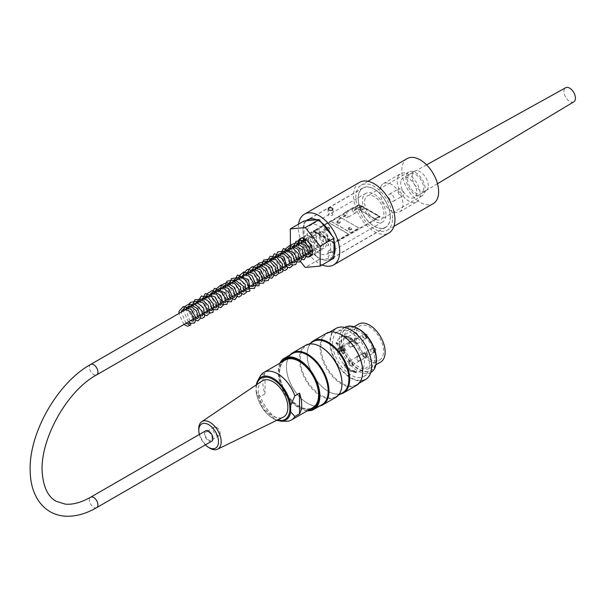 <?xml version="1.0" encoding="UTF-8"?>
<svg xmlns="http://www.w3.org/2000/svg" width="604" height="604" viewBox="0 0 604 604"><rect width="100%" height="100%" fill="white"/><g stroke="black" fill="none" stroke-linecap="round" stroke-linejoin="round"><path stroke-width="0.45" stroke-dasharray="3.02 2.27" d="M374.231 218.791A13.62 7.867 60 0 1 365.329 206.787A13.62 7.867 60 0 1 367.421 195.877A13.62 7.867 60 0 1 381.041 203.737A13.62 7.867 60 0 1 381.041 219.463A13.62 7.867 60 0 1 374.231 218.791M415.62 194.896A13.62 7.867 -120 0 0 422.43 195.568A13.62 7.867 -120 0 0 422.43 179.841A13.62 7.867 -120 0 0 408.81 171.974A13.62 7.867 -120 0 0 406.726 182.891A13.62 7.867 -120 0 0 415.62 194.896M407.572 179.124A11.385 6.568 -120 0 0 412.54 190.577A11.385 6.568 -120 0 0 421.313 193.627A11.385 6.568 -120 0 0 423.668 188.418A11.385 6.568 -120 0 0 418.7 176.964A11.385 6.568 -120 0 0 409.927 173.914A11.385 6.568 -120 0 0 407.572 179.124M333.982 241.63A22.605 13.046 -120 0 0 331.407 234.994M321.615 222.808A22.605 13.046 -120 0 0 316.466 219.833M306.666 220.709A22.605 13.046 -120 0 0 308.312 247.028A22.605 13.046 -120 0 0 330.335 259.108A22.605 13.046 -120 0 0 333.982 254.699M330.766 246.304A16.587 9.573 -120 0 0 323.525 229.611A16.587 9.573 -120 0 0 310.743 225.171A16.587 9.573 -120 0 0 310.743 244.318A16.587 9.573 -120 0 0 327.33 253.899A16.587 9.573 -120 0 0 330.766 246.304M385.956 214.443A16.587 9.573 -120 0 0 378.716 197.75A16.587 9.573 -120 0 0 365.933 193.303A16.587 9.573 -120 0 0 365.933 212.457A16.587 9.573 -120 0 0 382.521 222.03A16.587 9.573 -120 0 0 385.956 214.443M428.266 185.76A11.385 6.568 -120 0 0 423.298 174.307A11.385 6.568 -120 0 0 414.525 171.257A11.385 6.568 -120 0 0 414.525 184.401A11.385 6.568 -120 0 0 425.911 190.977A11.385 6.568 -120 0 0 428.266 185.76M407.209 158.588A26.017 15.024 -120 0 0 407.209 188.629A26.017 15.024 -120 0 0 433.227 203.646M392.623 218.293A26.017 15.024 -120 0 0 381.267 192.11A26.017 15.024 -120 0 0 361.222 185.141A26.017 15.024 -120 0 0 361.222 215.183A26.017 15.024 -120 0 0 387.239 230.199A26.017 15.024 -120 0 0 392.623 218.293M390.207 216.896A22.605 13.046 -120 0 0 380.346 194.148A22.605 13.046 -120 0 0 362.928 188.093A22.605 13.046 -120 0 0 362.928 214.194A22.605 13.046 -120 0 0 385.526 227.247A22.605 13.046 -120 0 0 390.207 216.896M332.26 215.409L332.978 214.36C331.347 212.548 329.724 212.548 328.093 214.36C328.727 215.681 330.116 216.036 332.26 215.409M332.26 252.374C330.116 253.189 328.727 252.872 328.093 251.43C329.724 249.611 331.347 249.611 332.978 251.43L332.26 252.374M332.26 257.704L332.978 256.753L332.26 255.802C330.116 255.001 328.727 255.318 328.093 256.753L328.81 257.787L332.26 257.704M333.982 258.127L331.687 258.331A22.763 13.145 -120 0 0 333.982 255.062M331.687 258.331A22.763 13.145 60 0 1 330.418 259.252A22.763 13.145 60 0 1 321.336 259.259L319.04 259.463L316.738 256.602A22.763 13.145 -120 0 0 321.336 259.259L331.687 258.331M316.738 256.602A22.763 13.145 60 0 1 306.387 243.729L304.091 240.868L304.091 237.802A22.763 13.145 -120 0 0 306.387 243.729L316.738 256.602M359.282 205.941A22.763 13.145 -120 0 0 385.609 227.383A22.763 13.145 -120 0 0 390.327 216.964A22.763 13.145 -120 0 0 380.384 194.05A22.763 13.145 -120 0 0 362.845 187.957A22.763 13.145 -120 0 0 359.282 205.941M306.387 220.732A22.763 13.145 -120 0 0 304.091 224.008L304.091 237.802A22.763 13.145 60 0 1 304.091 224.008L304.091 220.936M321.336 222.461A22.763 13.145 -120 0 0 316.738 219.811M333.982 241.268A22.763 13.145 -120 0 0 331.687 235.341M311.792 235.349A10.245 5.912 60 0 1 313.914 230.66A10.245 5.912 60 0 1 324.159 236.579A10.245 5.912 60 0 1 324.159 248.403A10.245 5.912 60 0 1 316.262 245.662A10.245 5.912 60 0 1 311.792 235.349M298.58 224.122A29.271 16.897 -120 0 0 319.04 263.435A29.271 16.897 -120 0 0 322.151 264.96M304.099 255.107A10.245 5.912 60 0 1 298.089 244.68M319.04 259.463L305.239 267.429M290.486 249.074L298.112 258.565M299.199 259.924L300.641 261.706M304.091 240.868L290.29 248.833M359.591 182.325A29.271 16.897 -120 0 0 355.107 205.775A29.271 16.897 -120 0 0 374.231 231.566A29.271 16.897 -120 0 0 388.863 233.016M401.736 189.928A4.062 2.348 60 0 1 402.702 195.923A4.062 2.348 60 0 1 398.64 193.574A4.062 2.348 60 0 1 398.64 188.878A4.062 2.348 60 0 1 401.736 189.928M392.54 195.243A4.062 2.348 60 0 1 393.506 201.23A4.062 2.348 60 0 1 389.444 198.882A4.062 2.348 60 0 1 389.444 194.194A4.062 2.348 60 0 1 392.54 195.243M380.792 186.636A16.263 9.385 60 0 1 383.344 183.631A16.263 9.385 60 0 1 399.606 193.016A16.263 9.385 60 0 1 399.606 211.793A16.263 9.385 60 0 1 385.156 205.156A16.263 9.385 60 0 1 380.792 186.636M398.036 176.685A16.263 9.385 60 0 1 400.588 173.673A16.263 9.385 60 0 1 416.851 183.057A16.263 9.385 60 0 1 416.851 201.834A16.263 9.385 60 0 1 402.4 195.198A16.263 9.385 60 0 1 398.036 176.685M401.245 180.007A11.385 6.568 60 0 1 403.087 177.863A11.385 6.568 60 0 1 414.412 184.469A11.385 6.568 60 0 1 414.472 197.576A11.385 6.568 60 0 1 404.333 193.008A11.385 6.568 60 0 1 401.245 180.007M573.8 101.834A8.131 4.696 60 0 1 566.56 98.573A8.131 4.696 60 0 1 564.355 89.279A8.131 4.696 60 0 1 565.669 87.754M328.516 244.205A1.14 0.914 -138.2 0 1 327.142 245.383A1.14 0.914 -138.2 0 1 326.839 243.948A1.14 0.914 -138.2 0 1 328.516 244.205M211.664 441.237A6.017 3.473 60 0 1 207.029 439.629A6.017 3.473 60 0 1 204.401 433.574A6.017 3.473 60 0 1 205.647 430.818M319.38 234.42A6.017 3.473 60 0 1 320.626 231.664A6.017 3.473 60 0 1 326.643 235.145A6.017 3.473 60 0 1 326.643 242.091A6.017 3.473 60 0 1 322.007 240.475A6.017 3.473 60 0 1 319.38 234.42M344.975 327.285A26.017 15.024 -120 0 0 344.967 357.326A26.017 15.024 -120 0 0 370.984 372.351M369.399 364.469A26.017 15.024 -120 0 0 358.044 338.285A26.017 15.024 -120 0 0 337.991 331.317A26.017 15.024 -120 0 0 337.991 361.358A26.017 15.024 -120 0 0 364.008 376.383A26.017 15.024 -120 0 0 369.399 364.469M376.375 360.059A24.522 14.156 60 0 1 371.309 370.433A24.522 14.156 60 0 1 346.787 356.277A24.522 14.156 60 0 1 346.787 327.964A24.522 14.156 60 0 1 358.308 328.772M374.571 358.164A21.955 12.676 -120 0 0 364.99 336.073A21.955 12.676 -120 0 0 348.078 330.192A21.955 12.676 -120 0 0 343.525 340.241A21.955 12.676 -120 0 0 353.113 362.332A21.955 12.676 -120 0 0 370.026 368.214A21.955 12.676 -120 0 0 374.571 358.164M319.554 406.084A30.079 17.365 60 0 1 307.708 403.404A30.079 17.365 60 0 1 286.439 366.56A30.079 17.365 60 0 1 290.041 354.963M305.662 345.284A30.079 17.365 -120 0 0 305.662 380.022A30.079 17.365 -120 0 0 335.748 397.394M340.256 394.133A30.079 17.365 60 0 1 328.41 391.452A30.079 17.365 60 0 1 307.134 354.608A30.079 17.365 60 0 1 310.743 343.012M326.356 333.34A30.079 17.365 -120 0 0 326.356 368.078A30.079 17.365 -120 0 0 356.443 385.443M371.641 365.896A29.188 16.852 60 0 1 350.962 377.659A29.188 16.852 60 0 1 330.365 341.977A29.188 16.852 60 0 1 350.886 329.95M280.143 363.027A29.188 16.852 -120 0 0 278.165 372.072A29.188 16.852 -120 0 0 298.799 407.821A29.188 16.852 -120 0 0 307.625 410.622M309.346 409.625A28.214 16.285 60 0 1 289.12 398.534A28.214 16.285 60 0 1 278.852 372.472A28.214 16.285 60 0 1 281.872 362.03M307.391 410.758A29.513 17.04 60 0 1 299.033 407.949A29.513 17.04 60 0 1 278.165 371.807A29.513 17.04 60 0 1 279.909 363.163M322.068 404.635A29.513 17.04 60 0 1 307.308 403.17A29.513 17.04 60 0 1 286.439 367.028A29.513 17.04 60 0 1 292.555 353.514M336.013 328.417A29.513 17.04 -120 0 0 336.013 362.498A29.513 17.04 -120 0 0 365.526 379.538M362.672 371.437A29.513 17.04 60 0 1 356.556 384.718A29.513 17.04 60 0 1 327.043 367.677A29.513 17.04 60 0 1 327.043 333.597A29.513 17.04 60 0 1 341.6 334.948M342.762 392.683A29.513 17.04 60 0 1 328.002 391.218A29.513 17.04 60 0 1 307.134 355.077A29.513 17.04 60 0 1 313.25 341.562M341.977 383.389A29.513 17.04 60 0 1 335.862 396.669A29.513 17.04 60 0 1 306.349 379.629A29.513 17.04 60 0 1 306.349 345.548A29.513 17.04 60 0 1 320.905 346.892M375.93 359.478A24.522 14.156 60 0 1 370.848 370.705A24.522 14.156 60 0 1 346.326 356.541A24.522 14.156 60 0 1 346.326 328.229A24.522 14.156 60 0 1 365.224 334.797A24.522 14.156 60 0 1 375.93 359.478M311.052 408.644A27.724 16.006 60 0 1 290.456 399.063A27.724 16.006 60 0 1 279.539 372.472A27.724 16.006 60 0 1 283.57 361.049M298.972 361.049A27.724 16.006 60 0 1 299.146 361.147A27.724 16.006 60 0 1 318.746 395.107A27.724 16.006 60 0 1 318.746 395.303M216.013 427.081A4.877 2.816 -120 0 0 214.269 427.156A4.877 2.816 -120 0 0 214.269 432.789A4.877 2.816 -120 0 0 219.146 435.605A4.877 2.816 -120 0 0 219.743 431.248A4.877 2.816 -120 0 0 216.013 427.081M207.965 431.724A4.877 2.816 -120 0 0 206.213 431.807A4.877 2.816 -120 0 0 206.213 437.439A4.877 2.816 -120 0 0 211.098 440.256A4.877 2.816 -120 0 0 211.694 435.892A4.877 2.816 -120 0 0 207.965 431.724M199.365 434.45A13.93 8.041 -120 0 0 205.383 444.869M209.278 447.828A15.878 9.166 60 0 1 198.754 429.595M262.144 380.95A20.974 12.11 -120 0 0 262.559 404.914A20.974 12.11 -120 0 0 283.102 417.251M286.085 421.282A27.482 15.863 60 0 1 260.399 396.579L256.194 391.898L255.983 390.561L256.194 385.435L259.788 376.987M264.997 373.249A27.482 15.863 -120 0 0 264.997 393.921L264.997 373.249L260.399 375.907M264.997 393.921L260.399 396.579M285.405 359.984A27.482 15.863 -120 0 0 279.712 372.57A27.482 15.863 -120 0 0 291.709 400.226A27.482 15.863 -120 0 0 312.887 407.587M342.219 349.52L343.48 350.252L343.48 349.452L341.524 348.327L341.524 351.302L342.219 351.694L342.219 349.52L341.758 349.784L343.019 350.516L343.019 349.716L341.064 348.591L341.064 351.566L341.758 351.966L341.758 349.784M344.333 348.961L344.333 351.724L342.377 350.592L342.377 349.799L343.646 350.531L343.646 349.361L341.502 348.123L341.502 347.33L344.333 348.961L343.872 349.225L343.872 351.989L341.917 350.864L341.917 350.063L343.185 350.796L343.185 349.625L341.041 348.387L341.041 347.594L343.872 349.225M342.219 351.694L341.758 351.966M341.524 351.302L341.064 351.566M341.524 348.327L341.064 348.591M343.48 349.452L343.019 349.716M343.48 350.252L343.019 350.516M342.377 349.799L341.917 350.063M342.377 350.592L341.917 350.864M343.646 350.531L343.185 350.796M343.646 349.361L343.185 349.625M341.502 348.123L341.041 348.387M341.502 347.33L341.041 347.594M344.333 351.724L343.872 351.989M339.788 348.704A3.662 2.114 60 0 1 340.55 347.028A3.662 2.114 60 0 1 344.204 349.142A3.662 2.114 60 0 1 344.204 353.363A3.662 2.114 60 0 1 341.388 352.381A3.662 2.114 60 0 1 339.788 348.704M352.713 364.129A2.424 1.397 -120 0 0 351 361.162A2.424 1.397 -120 0 0 349.791 361.041A2.424 1.397 -120 0 0 349.791 363.842A2.424 1.397 -120 0 0 352.215 365.239A2.424 1.397 -120 0 0 352.713 364.129L352.713 364.665A3.073 1.774 60 0 1 350.539 365.918A3.073 1.774 60 0 1 348.372 362.151A3.073 1.774 60 0 1 350.539 360.898A3.073 1.774 60 0 1 352.713 364.665M352.713 345.541A2.424 1.397 60 0 1 352.215 346.651A2.424 1.397 60 0 1 349.791 345.254A2.424 1.397 60 0 1 349.791 342.453A2.424 1.397 60 0 1 351 342.574A2.424 1.397 60 0 1 352.713 345.541L352.713 346.077A3.073 1.774 60 0 1 350.539 347.33A3.073 1.774 60 0 1 348.372 343.563A3.073 1.774 60 0 1 350.539 342.309A3.073 1.774 60 0 1 352.713 346.077M360.762 359.486A2.424 1.397 60 0 1 360.263 360.596A2.424 1.397 60 0 1 357.84 359.191A2.424 1.397 60 0 1 357.84 356.398A2.424 1.397 60 0 1 359.048 356.519A2.424 1.397 60 0 1 360.762 359.486L360.762 360.014A3.073 1.774 60 0 1 358.587 361.267A3.073 1.774 60 0 1 356.42 357.508A3.073 1.774 60 0 1 358.587 356.254A3.073 1.774 60 0 1 360.762 360.014M336.881 343.17A19.675 11.363 60 0 1 336.972 342.747A0.974 0.566 60 0 1 336.753 342.536L336.058 342.936A20 11.544 -120 0 0 335.96 343.434L336.858 343.163A3.737 2.159 60 0 1 336.881 343.17L355.507 332.419L355.892 332.638A19.675 11.363 60 0 1 359.788 326.054A19.675 11.363 60 0 1 379.463 337.417A19.675 11.363 60 0 1 379.463 360.135A19.675 11.363 60 0 1 365.329 355.892A19.675 11.363 60 0 1 355.892 337.681L355.507 338.527A3.737 2.159 -120 0 0 357.357 338.701A3.737 2.159 -120 0 0 357.93 335.718A3.737 2.159 -120 0 0 355.507 332.419L355.892 332.638A3.088 1.782 60 0 1 358.127 336.458A3.088 1.782 60 0 1 355.892 337.681M340.482 348.304A3.662 2.114 -120 0 0 342.075 351.989A3.662 2.114 -120 0 0 344.899 352.97A3.662 2.114 -120 0 0 344.899 348.742A3.662 2.114 -120 0 0 341.237 346.628A3.662 2.114 -120 0 0 340.482 348.304M380.603 362.106A21.955 12.676 60 0 1 363.691 356.224A21.955 12.676 60 0 1 354.103 334.133A21.955 12.676 60 0 1 358.655 324.084M337.077 342.823L339.961 344.484L339.274 344.884L336.39 343.223L337.077 342.823A0.974 0.566 60 0 1 336.972 342.747A19.675 11.363 60 0 1 340.701 337.077A19.675 11.363 60 0 1 344.793 336.164A19.675 11.363 60 0 1 356.292 342.8A19.675 11.363 60 0 1 360.377 371.15A19.675 11.363 60 0 1 356.292 372.064A19.675 11.363 60 0 1 344.793 365.42A19.675 11.363 60 0 1 336.972 349.807A19.675 11.363 60 0 1 336.881 349.278L355.507 338.527M339.274 344.884L339.274 351.921L336.39 350.26A0.974 0.566 60 0 0 336.058 350.161L336.753 349.769A0.974 0.566 60 0 1 336.972 349.807A0.974 0.566 60 0 1 337.077 349.859L336.39 350.26M339.961 344.484L339.961 351.528L339.274 351.921M335.96 343.434L336.171 343.555A3.737 2.159 60 0 1 338.61 346.855A3.737 2.159 60 0 1 338.036 349.852A3.737 2.159 60 0 1 336.171 349.663L335.96 349.542A20 11.544 -120 0 0 336.058 350.161M336.881 349.278A3.737 2.159 60 0 1 336.858 349.271L335.96 349.542M344.793 365.714L344.793 364.469A18.618 10.751 -120 0 0 356.292 371.105L355.597 371.505A18.618 10.751 60 0 1 344.106 364.869L344.106 366.115A20 11.544 -120 0 0 355.597 372.751L356.292 372.351A20 11.544 60 0 1 344.793 365.714L344.106 366.115M344.793 364.469L344.106 364.869M344.793 337.115L344.106 337.515A18.618 10.751 60 0 1 355.597 344.152L355.597 342.913A20 11.544 -120 0 0 344.106 336.269L344.793 335.877L344.793 337.115A18.618 10.751 60 0 1 356.292 343.759L355.597 344.152M339.961 351.528L337.077 349.859M355.597 372.751L355.597 371.505M356.292 371.105L356.292 372.351M344.106 336.269L344.106 337.515M356.292 343.759L356.292 342.513L355.597 342.913M344.793 335.877A20 11.544 60 0 1 356.292 342.513M336.647 343.042A20 11.544 60 0 1 336.753 342.536M336.753 349.769A20 11.544 60 0 1 336.647 349.142M360.429 208.999A1.623 0.936 180 0 1 359.954 208.335A1.623 0.936 180 0 1 361.577 207.398A1.623 0.936 180 0 1 363.208 208.335A1.623 0.936 180 0 1 362.204 209.203A1.623 0.936 180 0 1 360.429 208.999M360.429 209.792A1.623 0.936 -0 0 0 362.204 209.996A1.623 0.936 -0 0 0 363.208 209.127A1.623 0.936 -0 0 0 361.577 208.191A1.623 0.936 -0 0 0 359.954 209.127A1.623 0.936 -0 0 0 360.429 209.792M348.931 228.916A1.623 0.936 180 0 1 348.455 228.252A1.623 0.936 180 0 1 350.078 227.308A1.623 0.936 180 0 1 351.709 228.252A1.623 0.936 180 0 1 350.705 229.112A1.623 0.936 180 0 1 348.931 228.916M348.931 229.709A1.623 0.936 -0 0 0 350.705 229.913A1.623 0.936 -0 0 0 351.709 229.044A1.623 0.936 -0 0 0 350.078 228.108A1.623 0.936 -0 0 0 348.455 229.044A1.623 0.936 -0 0 0 348.931 229.709M337.432 222.272A1.623 0.936 180 0 1 336.957 221.608A1.623 0.936 180 0 1 338.587 220.671A1.623 0.936 180 0 1 340.211 221.608A1.623 0.936 180 0 1 339.206 222.476A1.623 0.936 180 0 1 337.432 222.272M337.432 223.072A1.623 0.936 -0 0 0 339.206 223.276A1.623 0.936 -0 0 0 340.211 222.408A1.623 0.936 -0 0 0 338.587 221.472A1.623 0.936 -0 0 0 336.957 222.408A1.623 0.936 -0 0 0 337.432 223.072M325.36 229.241A2.439 1.412 180 0 1 324.65 228.252A2.439 1.412 180 0 1 327.089 226.84A2.439 1.412 180 0 1 329.527 228.252A2.439 1.412 180 0 1 328.017 229.55A2.439 1.412 180 0 1 325.36 229.241M325.36 230.041A2.439 1.412 -0 0 0 328.017 230.343A2.439 1.412 -0 0 0 329.527 229.044A2.439 1.412 -0 0 0 327.089 227.64A2.439 1.412 -0 0 0 324.65 229.044A2.439 1.412 -0 0 0 325.36 230.041M379.055 216.3L359.282 204.884L355.144 207.27L374.918 218.686L379.055 216.3L359.282 205.013L355.144 207.406L374.918 218.822L379.055 216.436M333.982 242.989L313.287 231.038L359.282 204.484L379.976 216.436L333.982 242.989L333.982 243.646L313.287 231.702L359.282 205.149L379.976 217.093L333.982 243.646M379.976 216.436L379.976 217.093M328.697 222.672L314.208 231.038L333.982 242.453L348.47 234.088L328.697 222.672L314.208 231.038M350.773 232.759L358.821 227.98L339.04 216.564L330.992 221.343L350.773 232.759L358.821 228.116M314.208 230.902L333.982 242.325L348.47 234.088M339.04 216.7L330.992 221.343M348.47 233.959L328.697 222.536M330.992 221.215L350.773 232.631M358.821 227.98L339.04 216.564M359.282 204.484L359.282 205.149M313.287 231.038L313.287 231.702M361.162 206.628L360.958 206.062L361.162 206.628M354.261 210.607L354.057 210.041L354.261 210.607M354.571 212.88A2.929 1.691 -120 0 0 355.688 212.857A2.929 1.691 -120 0 0 355.688 209.482A2.929 1.691 -120 0 0 352.759 207.791A2.929 1.691 -120 0 0 352.381 210.366A2.929 1.691 -120 0 0 354.571 212.88M346.296 217.659A2.929 1.691 -120 0 0 347.406 217.636A2.929 1.691 -120 0 0 347.406 214.261A2.929 1.691 -120 0 0 344.476 212.57A2.929 1.691 -120 0 0 344.106 215.145A2.929 1.691 -120 0 0 346.296 217.659M345.979 215.386L345.782 214.82L345.979 215.386M339.086 219.373L338.882 218.807L339.086 219.373M96.685 507.624A6.017 3.473 60 0 1 92.05 506.009A6.017 3.473 60 0 1 89.422 499.953A6.017 3.473 60 0 1 90.668 497.205M90.668 364.431A6.017 3.473 -120 0 0 89.422 367.187A6.017 3.473 -120 0 0 92.05 373.242A6.017 3.473 -120 0 0 96.685 374.858M256.723 384.605A23.828 13.756 -120 0 0 273.046 418.308A23.828 13.756 -120 0 0 277.228 420.112M281.034 421.184A24.711 14.269 60 0 1 256.194 391.898M256.194 385.435A24.711 14.269 60 0 1 256.285 384.899M366.998 352.978A1.14 0.657 -120 0 0 366.598 352.872A1.14 0.657 -120 0 0 366.432 354.231A1.14 0.657 -120 0 0 367.693 354.774A1.14 0.657 -120 0 0 367.693 353.846A1.14 0.657 -120 0 0 366.998 352.978M366.998 334.389A1.14 0.657 -120 0 0 366.598 334.284A1.14 0.657 -120 0 0 366.432 335.643A1.14 0.657 -120 0 0 367.693 336.186A1.14 0.657 -120 0 0 367.693 335.258A1.14 0.657 -120 0 0 366.998 334.389M375.854 349.724A1.14 0.657 -120 0 0 375.446 348.689A1.14 0.657 -120 0 0 374.646 348.221A1.14 0.657 -120 0 0 374.48 349.588A1.14 0.657 -120 0 0 375.741 350.124A1.14 0.657 -120 0 0 375.854 349.724M364.763 353.325A2.288 1.321 60 0 1 366.386 356.126A2.288 1.321 60 0 1 366.167 356.934A2.288 1.321 60 0 1 363.623 355.854A2.288 1.321 60 0 1 363.955 353.113A2.288 1.321 60 0 1 364.763 353.325M364.763 334.737A2.288 1.321 60 0 1 366.386 337.538A2.288 1.321 60 0 1 366.167 338.346A2.288 1.321 60 0 1 363.623 337.266A2.288 1.321 60 0 1 363.955 334.525A2.288 1.321 60 0 1 364.763 334.737M374.435 351.483A2.288 1.321 60 0 1 374.216 352.291A2.288 1.321 60 0 1 371.671 351.203A2.288 1.321 60 0 1 372.004 348.463A2.288 1.321 60 0 1 373.619 349.399A2.288 1.321 60 0 1 374.435 351.483M365.926 356.503A2.424 1.397 -120 0 0 364.22 353.536A2.424 1.397 -120 0 0 363.004 353.416A2.424 1.397 -120 0 0 363.004 356.209A2.424 1.397 -120 0 0 365.428 357.613A2.424 1.397 -120 0 0 365.926 356.503M365.926 337.915A2.424 1.397 -120 0 0 364.22 334.948A2.424 1.397 -120 0 0 363.004 334.827A2.424 1.397 -120 0 0 363.004 337.621A2.424 1.397 -120 0 0 365.428 339.025A2.424 1.397 -120 0 0 365.926 337.915M373.982 351.853A2.424 1.397 -120 0 0 372.917 349.414A2.424 1.397 -120 0 0 371.052 348.765A2.424 1.397 -120 0 0 371.052 351.566A2.424 1.397 -120 0 0 373.476 352.962A2.424 1.397 -120 0 0 373.982 351.853M336.858 343.163L336.171 343.555M336.858 349.271L336.171 349.663M408.81 171.974L367.421 195.877M422.43 195.568L381.041 219.463M365.933 193.303L310.743 225.171M382.521 222.03L327.33 253.899M414.525 171.257L409.927 173.914M425.911 190.977L421.313 193.627M367.927 181.268L361.222 185.141M393.944 226.334L387.239 230.199M362.928 188.093L309.097 219.177M385.526 227.247L330.335 259.108M328.093 209.037L328.093 214.36M332.978 209.037L332.978 214.36M328.093 251.43L328.093 256.753M332.978 251.43L332.978 256.753M362.845 187.957L307.655 219.818M385.609 227.383L330.418 259.252M310.358 256.368L324.159 248.403M300.12 238.625L313.914 230.66M393.506 201.23L402.702 195.923M389.444 194.194L398.64 188.878M399.606 211.793L416.851 201.834M383.344 183.631L400.588 173.673M426.575 164.847L403.087 177.863M437.485 183.752L414.472 197.576M186.032 323.276L181.23 312.147M190.622 320.618L189.316 319.478L185.836 309.49M195.228 317.961L193.31 316.134L190.434 306.832M199.826 315.311L195.024 304.182M204.416 312.653L199.63 301.524M209.029 309.995L206.719 307.655L204.227 298.867M213.62 307.345L208.825 296.217M218.218 304.688L213.423 293.559M222.816 302.03L221.728 301.117L218.029 290.901M227.421 299.373L225.73 297.817L222.627 288.251M232.019 296.723L230.184 294.986L227.225 285.594M236.617 294.065L231.823 282.936M241.215 291.415L236.428 280.279M245.813 288.757L245.096 288.191L241.019 277.629M250.411 286.1L245.624 274.971M255.016 283.442L250.222 272.321M259.614 280.784L258.15 279.486L254.82 269.663M264.212 278.134L262.151 276.111L259.418 267.006M268.81 275.477L267.927 274.76L264.024 264.348M273.416 272.819L268.614 261.698M278.014 270.169L273.212 259.041M282.612 267.512L281.215 266.281L277.817 256.383M287.21 264.854L284.854 262.446L282.415 253.725M291.808 262.204L290.818 261.381L287.013 251.075M296.413 259.546L291.611 248.418M301.011 256.889L296.209 245.768M305.609 254.231L303.971 252.744L300.815 243.11M306.794 240.233L313.401 251.037L312.464 252.298M310.207 251.581L307.897 249.233L305.413 240.452M305.669 239.395L307.036 237.463L311.83 237.802L317.062 243.608L317.795 248.999L316.677 249.678L311.86 245.609L310.086 237.402L312.766 234.337L319.108 237.259L322.679 244.65L321.834 246.923L317.764 244.771L315.447 232.925L318.58 231.649L325.699 237.244L326.832 243.948M183.91 324.499L178.867 313.514M188.508 321.841L183.473 310.856M193.106 319.184L188.357 310.788L188.071 308.199M200.724 318.202L198.474 317.13M197.704 316.534L193.703 310.637L192.668 305.541M202.302 313.876L197.266 302.891M206.9 311.219L201.864 300.233M211.506 308.568L206.47 297.576M216.104 305.911L211.181 296.466L211.068 294.926M220.702 303.253L215.666 292.268M225.3 300.596L220.271 289.61M229.898 297.946L225.36 290.411L224.862 286.953M234.503 295.288L229.777 286.998L229.467 284.303M239.101 292.63L234.065 281.645M243.699 289.98L238.663 278.988M248.297 287.323L243.261 276.338M252.895 284.665L247.859 273.68M257.493 282.008L252.464 271.022M264.975 280.988L262.861 279.962M262.091 279.358L257.062 268.365M266.696 276.7L264.499 274.216L261.66 265.715M271.294 274.042L266.251 263.065M275.892 271.392L270.849 260.407M280.49 268.735L275.703 260.113L275.454 257.749M285.088 266.077L280.052 255.092M291.649 264.726L290.464 264.024M289.693 263.419L284.658 252.434M294.291 260.769L289.256 249.784M298.889 258.112L294.382 250.698L293.854 247.127M303.487 255.454L299.977 250.705L298.452 244.469M301.154 238.233L304.318 237.312L312.849 242.544L315.56 251.785L312.88 254.533L311.913 254.601M308.085 252.804L303.268 244.024L303.049 241.819M303.608 238.406L306.334 235.235L315.718 237.923L319.727 250.207L317.342 251.906L311.173 248.569L307.678 239.856L311.226 232.442L317.628 233.219L323.246 239.086L323.329 248.682L318.988 248.659L313.099 241.094L313.431 231.853L318.988 229.407L327.723 236.224L328.584 245.398M320.626 231.664L306.379 239.894M326.643 242.091L312.396 250.32M364.008 376.383L370.75 372.487M337.991 331.317L344.733 327.428M356.556 384.718L359.07 383.268M327.043 333.597L329.558 332.147M335.862 396.669L338.376 395.22M306.349 345.548L308.863 344.099M370.848 370.705L371.309 370.433M346.326 328.229L346.787 327.964M328.002 391.218L328.41 391.452M307.134 355.077L307.134 354.608M307.308 403.17L307.708 403.404M286.439 367.028L286.439 366.56M318.746 395.107L318.746 395.507M214.269 427.156L206.213 431.807M219.146 435.605L211.098 440.256M255.983 390.561L262.861 408.787L276.723 420.361M256.036 386.417L256.255 384.922M349.791 361.041L363.004 353.416L367.308 353.023L367.693 354.774L365.428 357.613L352.215 365.239M349.791 342.453L363.004 334.827L367.308 334.442L367.693 336.186L365.428 339.025L352.215 346.651M357.84 356.398L371.052 348.765L374.646 348.221L375.967 349.429L373.476 352.962L360.263 360.596M355.786 332.359C358.406 334.639 358.935 336.753 357.357 338.701L338.036 349.852M341.237 346.628L340.55 347.028M344.899 352.97L344.204 353.363M351 361.162L350.539 360.898M351 342.574L350.539 342.309M359.048 356.519L358.587 356.254M370.026 368.214L375.937 364.801M348.078 330.192L353.989 326.779M360.377 371.15L379.463 360.135M340.701 337.077L359.788 326.054M363.208 209.127L363.208 208.335M359.954 209.127L359.954 208.335M351.709 229.044L351.709 228.252M348.455 229.044L348.455 228.252M340.211 222.408L340.211 221.608M336.957 222.408L336.957 221.608M329.527 229.044L329.527 228.252M324.65 229.044L324.65 228.252M360.958 206.062L354.057 210.041M361.283 206.621L354.382 210.607M352.759 207.791L344.476 212.57M355.688 212.857L347.406 217.636M345.782 214.82L338.882 218.807M346.107 215.386L339.206 219.373"/><path stroke-width="0.91" d="M333.982 254.699A22.605 13.046 -120 0 0 335.016 248.757A22.605 13.046 -120 0 0 333.982 241.63M331.407 234.994A22.605 13.046 -120 0 0 321.615 222.808M316.466 219.833A22.605 13.046 -120 0 0 307.738 219.962A22.605 13.046 -120 0 0 306.666 220.709M393.944 226.334L433.227 203.646A26.017 15.024 -120 0 0 438.617 191.74A26.017 15.024 -120 0 0 427.262 165.556A26.017 15.024 -120 0 0 407.209 158.588L367.927 181.268M332.26 210.079C330.116 210.721 328.727 210.373 328.093 209.037C329.724 207.225 331.347 207.225 332.978 209.037L332.26 210.079M290.29 228.908L304.091 220.936L306.387 220.732A22.763 13.145 60 0 1 307.655 219.818A22.763 13.145 60 0 1 316.738 219.811L319.04 219.607L321.336 222.461A22.763 13.145 60 0 1 331.687 235.341L333.982 238.195L333.982 241.268A22.763 13.145 60 0 1 333.982 255.062L333.982 258.127L320.188 266.092L320.188 246.168L305.239 227.572L290.29 228.908L290.486 249.074M333.982 241.268L333.982 255.062M306.387 220.732L316.738 219.811M321.336 222.461L331.687 235.341M322.151 264.96A29.271 16.897 -120 0 0 333.672 264.884A29.271 16.897 -120 0 0 333.672 231.083A29.271 16.897 -120 0 0 304.401 214.186A29.271 16.897 -120 0 0 298.58 224.122M298.089 244.68A10.245 5.912 60 0 1 297.998 243.314A10.245 5.912 60 0 1 300.12 238.625A10.245 5.912 60 0 1 310.358 244.544A10.245 5.912 60 0 1 310.358 256.368A10.245 5.912 60 0 1 304.099 255.107M298.112 258.565L299.199 259.924M300.641 261.706L305.239 267.429L320.188 266.092M319.04 219.607L305.239 227.572M333.982 238.195L320.188 246.168M333.672 264.884L388.863 233.016A29.271 16.897 -120 0 0 388.863 199.222A29.271 16.897 -120 0 0 359.591 182.325L304.401 214.186M426.575 164.847L565.669 87.754A8.131 4.696 60 0 1 573.762 92.472A8.131 4.696 60 0 1 573.8 101.834L437.485 183.752M190.539 323.865A1.14 0.914 41.8 0 0 188.863 323.608A1.14 0.914 41.8 0 0 190.615 325.058A1.14 0.914 41.8 0 0 190.539 323.865M90.668 497.205L205.647 430.818A6.017 3.473 60 0 1 211.664 434.291A6.017 3.473 60 0 1 211.664 441.237L96.685 507.624C86.425 513.559 76.436 516.435 66.712 516.246C60.694 516.065 55.19 514.57 50.185 511.747C35.938 503.321 30.426 486.93 30.2 471.467C28.411 433.853 57.237 382.898 90.668 364.431A6.017 3.473 -120 0 1 96.685 367.911A6.017 3.473 -120 0 1 96.685 374.858C66.093 391.211 38.445 442.407 42.439 474.827C43.918 488.243 48.486 497.062 56.142 501.29L65.149 504.091C72.571 504.884 81.079 502.588 90.668 497.205A6.017 3.473 60 0 1 96.685 500.678A6.017 3.473 60 0 1 96.685 507.624M370.75 372.487L370.984 372.351A26.017 15.024 -120 0 0 376.375 360.437A26.017 15.024 -120 0 0 365.02 334.261A26.017 15.024 -120 0 0 344.975 327.285L344.733 327.428M358.308 328.772A24.522 14.156 60 0 1 376.39 359.214A24.522 14.156 60 0 1 376.375 360.059M290.041 354.963A30.079 17.365 60 0 1 292.668 352.789A30.079 17.365 60 0 1 315.854 360.845A30.079 17.365 60 0 1 328.984 391.12A30.079 17.365 60 0 1 322.755 404.891A30.079 17.365 60 0 1 319.554 406.084M322.755 404.891L335.748 397.394A30.079 17.365 -120 0 0 341.977 383.623A30.079 17.365 -120 0 0 320.701 346.779A30.079 17.365 -120 0 0 305.662 345.284L292.668 352.789M310.743 343.012A30.079 17.365 60 0 1 313.37 340.837A30.079 17.365 60 0 1 336.549 348.901A30.079 17.365 60 0 1 349.678 379.176A30.079 17.365 60 0 1 343.45 392.947A30.079 17.365 60 0 1 340.256 394.133M343.45 392.947L356.443 385.443A30.079 17.365 -120 0 0 362.672 371.671A30.079 17.365 -120 0 0 341.403 334.827A30.079 17.365 -120 0 0 326.356 333.34L313.37 340.837M350.886 329.95A29.188 16.852 60 0 1 351 330.018A29.188 16.852 60 0 1 371.641 365.76A29.188 16.852 60 0 1 371.641 365.896M307.625 410.622A29.188 16.852 -120 0 0 313.393 375.56A29.188 16.852 -120 0 0 280.143 363.027M281.872 362.03A28.214 16.285 60 0 1 298.799 360.95A28.214 16.285 60 0 1 318.746 395.507A28.214 16.285 60 0 1 309.346 409.625M279.909 363.163A29.513 17.04 60 0 1 284.273 358.293A29.513 17.04 60 0 1 307.013 366.198A29.513 17.04 60 0 1 319.901 395.899A29.513 17.04 60 0 1 313.786 409.414A29.513 17.04 60 0 1 307.391 410.758M284.273 358.293L292.555 353.514A29.513 17.04 60 0 1 315.296 361.418A29.513 17.04 60 0 1 328.176 391.12A29.513 17.04 60 0 1 322.068 404.635L313.786 409.414M359.07 383.268L365.526 379.538A29.513 17.04 -120 0 0 371.641 366.032A29.513 17.04 -120 0 0 350.773 329.882A29.513 17.04 -120 0 0 336.013 328.417L329.558 332.147M341.6 334.948A29.513 17.04 60 0 1 341.804 335.061A29.513 17.04 60 0 1 362.672 371.203A29.513 17.04 60 0 1 362.672 371.437M308.863 344.099L313.25 341.562A29.513 17.04 60 0 1 335.99 349.474A29.513 17.04 60 0 1 348.878 379.176A29.513 17.04 60 0 1 342.762 392.683L338.376 395.22M320.905 346.892A29.513 17.04 60 0 1 321.109 347.013A29.513 17.04 60 0 1 341.977 383.155A29.513 17.04 60 0 1 341.977 383.389M362.672 371.203L362.672 371.671M341.977 383.155L341.977 383.623M283.57 361.049A27.724 16.006 60 0 1 298.972 361.049M318.746 395.303A27.724 16.006 60 0 1 311.052 408.644M205.383 444.869A13.93 8.041 -120 0 0 208.055 447.036A13.93 8.041 -120 0 0 218.482 440.897A13.93 8.041 -120 0 0 206.674 423.744A13.93 8.041 -120 0 0 198.822 431.045A13.93 8.041 -120 0 0 199.365 434.45M198.822 431.045L198.754 429.595A15.878 9.166 60 0 1 201.706 421.728A15.878 9.166 60 0 1 207.693 421.275A15.878 9.166 60 0 1 221.185 441.758A15.878 9.166 60 0 1 217.568 449.202A15.878 9.166 60 0 1 209.278 447.828L208.055 447.036M217.568 449.202L283.102 417.251A20.974 12.11 -120 0 0 287.874 407.421A20.974 12.11 -120 0 0 278.444 386.016A20.974 12.11 -120 0 0 262.144 380.95L201.706 421.728M299.493 393.166L299.493 413.838A27.482 15.863 -120 0 0 299.493 393.166L294.888 395.824L290.69 405.352L290.69 411.815L294.888 416.496A27.482 15.863 60 0 1 291.385 419.999A27.482 15.863 60 0 1 286.085 421.282L281.034 421.184A24.711 14.269 60 0 0 290.69 411.815M294.888 416.496L299.493 413.838M256.285 384.899A24.711 14.269 60 0 1 257.704 380.777L260.399 375.907A27.482 15.863 60 0 1 263.903 372.404A27.482 15.863 60 0 1 294.888 395.824M291.385 419.999L312.887 407.587A27.482 15.863 -120 0 0 316.39 383.404A27.482 15.863 -120 0 0 285.405 359.984L263.903 372.404M353.989 326.779L358.655 324.084A21.955 12.676 60 0 1 380.603 336.76A21.955 12.676 60 0 1 380.603 362.106L375.937 364.801M277.228 420.112A23.828 13.756 -120 0 0 289.678 405.337A23.828 13.756 -120 0 0 273.801 379.856A23.828 13.756 -120 0 0 256.723 384.605M256.255 384.922L257.704 380.777A24.711 14.269 60 0 1 275.952 380.112A24.711 14.269 60 0 1 290.69 405.352M309.097 219.177L307.738 219.962M188.856 323.608L187.58 323.986L186.032 323.276M181.23 312.147L181.547 310.917L184.009 308.682L190.252 311.528L193.892 318.821L193.106 321.252L190.622 320.618M185.836 309.49L186.719 307.202L190.328 306.085L196.391 310.758L198.437 317.349L197.674 318.61L195.228 317.961M190.434 306.832L191.257 304.635L194.382 303.336L202.801 311.898L202.521 315.786L201.155 315.968L199.826 315.311M195.024 304.182L197.659 300.747L203.782 303.299L207.655 310.524L207.119 313.129L204.416 312.653M199.63 301.524L200.415 299.388L203.661 298.036L209.83 302.287L212.276 309.112L211.46 310.652L209.029 309.995M204.227 298.867L205.851 295.877L211.528 296.775L216.323 303.08L216.406 307.73L214.881 307.98L213.62 307.345M208.825 296.217L211.506 292.774L216.625 294.495L220.913 300.392L220.913 305.163L218.218 304.688M213.423 293.559L213.793 292.208L216.141 290.109L222.332 292.827L226.07 300.075L225.284 302.672L222.816 302.03M218.029 290.901L218.98 288.531L222.717 287.542L228.735 292.389L230.607 298.867L229.845 300.037L227.421 299.373M222.627 288.251L223.397 286.122L226.628 284.756L232.865 289.059L235.258 295.922L234.473 297.364L232.019 296.723M227.225 285.594L227.497 284.476L229.928 282.144L235.22 284.031L239.448 290.177L239.327 294.526L236.617 294.065M231.823 282.936L234.526 279.493L243.646 286.47L243.925 291.883L241.215 291.415M236.428 280.279L237.259 278.074L240.384 276.783L246.409 280.769L249.09 287.534L248.274 289.399L245.813 288.757M241.019 277.629L243.684 274.186L249.188 276.209L253.386 282.657L253.106 286.583L250.411 286.1M245.624 274.971L246.424 272.812L248.387 271.513L254.269 273.982L258.187 280.89L257.712 283.918L256.677 284.174L255.016 283.442M250.222 272.321L250.517 271.151L252.955 268.863L259.259 271.724L262.883 279.086L262.091 281.426L259.614 280.784M254.82 269.663L255.764 267.3L259.471 266.288L265.466 271.053L267.421 277.553L266.658 278.784L264.212 278.134M259.418 267.006L260.226 264.839L263.321 263.503L269.422 267.512L272.087 274.344L271.294 276.111L268.81 275.477M264.024 264.348L265.617 261.381L269.996 261.472L275.552 267.278L276.398 272.91L275.333 273.574L273.416 272.819M268.614 261.698L271.105 258.301L276.526 260.067L280.89 266.424L280.717 270.637L279.584 270.886L278.014 270.169M273.212 259.041L273.506 257.885L275.945 255.59L282.234 258.421L285.881 265.768L285.088 268.146L282.612 267.512M277.817 256.383L278.716 254.088L282.332 252.985L288.433 257.734L290.403 264.318L289.641 265.511L287.21 264.854M282.415 253.725L283.208 251.581L286.281 250.222L292.427 254.254L295.077 261.124L294.284 262.838L291.808 262.204M287.013 251.075L288.576 248.123L292.872 248.138L298.474 253.854L299.418 259.577L298.323 260.294L296.413 259.546M291.611 248.418L294.012 245.05L302.204 249.731L303.729 257.342L302.642 257.621L301.011 256.889M296.209 245.768L296.511 244.575L298.957 242.31L305.307 245.224L308.878 252.623L308.07 254.873L305.609 254.231M300.815 243.11L301.728 240.785L305.163 239.675L306.794 240.233M312.464 252.298L310.207 251.581M305.413 240.452L305.669 239.395M190.585 325.095L187.618 326.281L183.91 324.499M178.867 313.514L179.131 311.075L183.397 306.485L191.521 309.588L196.119 318.278L194.548 323.034L190.743 323.261L188.508 321.841M183.473 310.856L184.318 306.794L189.482 303.691L197.878 308.938L200.603 318.066L197.953 320.905L193.106 319.184M188.071 308.199L190.139 302.476L195.772 301.298L203.631 308.063L204.711 316.655L202.438 318.27L200.724 318.202M198.474 317.13L197.704 316.534M192.668 305.541L194.714 299.833L201.562 299.063L208.229 305.405L209.701 313.136L206.787 315.658L202.302 313.876M197.266 302.891L201.26 296.013L208.131 297.508L213.574 304.25L213.031 312.344L210.547 313L206.9 311.219M201.864 300.233L205.292 293.582L215.205 297.032L219.003 304.25L217.621 309.701L213.129 309.693L211.506 308.568M206.47 297.576L207.255 293.627L212.359 290.418L220.8 295.567L223.616 304.741L220.838 307.647L216.104 305.911M211.068 294.926L214.465 288.289L225.352 292.857L228.289 299.516L226.847 304.363L222.952 304.673L220.702 303.253M215.666 292.268L216.217 288.878L220.822 285.141L228.841 288.886L232.955 297.538L231.347 301.781L227.021 301.774L225.3 300.596M220.271 289.61L221.457 284.945L227.028 282.513L234.624 287.64L237.531 296.066L234.956 299.607L229.898 297.946M224.862 286.953L226.991 281.177L233.106 280.218L240.46 286.885L241.66 295.13L239.086 297.055L234.503 295.288M229.467 284.303L231.513 278.587L237.916 277.644L245.103 284.31L246.281 292.427L243.865 294.367L239.101 292.63M234.065 281.645L237.5 274.994L248.644 279.969L249.852 291.083L246.643 291.634L243.699 289.98M238.663 278.988L239.139 275.809L243.888 271.853L251.921 275.696L255.96 284.386L254.42 288.448L249.943 288.463L248.297 287.323M243.261 276.338L243.684 273.318L247.33 269.437L254.216 271.015L259.592 277.795L259.018 285.79L254.186 285.609L252.895 284.665M247.859 273.68L248.886 269.286L252.359 266.658L260.626 269.875L265.133 278.738L263.586 283.163L259.335 283.253L257.493 282.008M252.464 271.022L253.318 266.938L258.497 263.865L266.228 268.312L269.762 276.775L268.252 280.46L264.975 280.988M262.861 279.962L262.091 279.358M257.062 268.365L258.527 263.299L264.476 261.396L271.724 266.817L274.307 274.971L271.83 278.338L266.696 276.7M261.66 265.715L263.623 260.082L269.913 258.98L277.025 265.239L278.678 273.325L275.764 275.824L271.294 274.042M266.251 263.065L266.281 262.249L270.26 256.179L276.919 257.538L282.347 263.956L282.899 271.513L279.554 273.174L275.892 271.392M270.849 260.407L274.239 253.778L283.993 256.979L287.625 268.629L285.028 270.509L280.49 268.735M275.454 257.749L277.546 251.996L284.023 251.128L291.136 257.832L292.261 265.896L289.837 267.821L285.088 266.077M280.052 255.092L283.457 248.455L294.39 253.084L297.289 259.728L295.824 264.544L292.6 265.065L291.649 264.726M290.464 264.024L289.693 263.419M284.658 252.434L285.171 249.142L289.965 245.292L297.991 249.226L301.955 257.916L300.399 261.909L295.885 261.887L294.291 260.769M289.256 249.784L290.441 245.111L296.013 242.687L303.608 247.806L306.515 256.232L303.948 259.78L298.889 258.112M293.854 247.127L295.968 241.358L302.068 240.384L309.437 247.036L310.652 255.296L308.078 257.221L303.487 255.454M298.452 244.469L299.35 240.301L301.154 238.233M311.913 254.601L308.085 252.804M303.049 241.819L303.608 238.406M306.379 239.894L90.668 364.431M312.396 250.32L96.685 374.858M341.804 335.061L341.403 334.827M321.109 347.013L320.701 346.779M276.723 420.361L281.034 421.184"/></g></svg>
